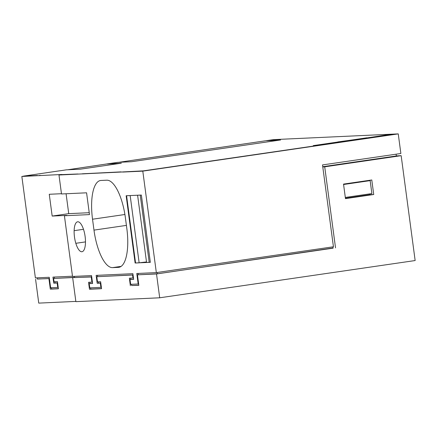 <?xml version="1.0" encoding="UTF-8"?>
<svg xmlns="http://www.w3.org/2000/svg" width="437" height="437" viewBox="0 0 437 437"><rect width="100%" height="100%" fill="white"/><g stroke="black" fill="none" stroke-linecap="round" stroke-linejoin="round"><path stroke-width="0.66" d="M345.312 197.442L371.876 193.564L370.15 180.628L343.586 184.501M370.15 180.628L366.528 180.792L343.537 184.146M396.337 155.971L396.097 154.195M398.249 133.886L142.795 171.14L156.337 272.601L333.431 246.774L322.511 164.924L400.866 153.496L398.249 133.886L391.645 134.192L366.818 137.939L391.645 134.181L273.464 139.627L118.902 162.302M332.956 246.845L333.131 248.161L157.309 273.797L137.442 274.84L156.517 273.961L333.103 247.97M57.608 282.865L55.035 282.985L54.871 281.745M54.412 278.331L54.243 277.047M37.161 277.834L37.325 279.074L49.397 278.516M51.435 287.732L51.604 288.966L58.378 288.655M74.416 277.364L53.614 278.445L74.432 277.49M74.285 276.381L74.448 277.615L91.71 276.823M97.424 275.315L97.593 276.599M98.298 281.849L98.462 283.089L100.794 282.979M156.337 272.601L136.781 273.502L138.179 283.99L130.663 284.334L130.024 279.533L133.646 279.369L132.892 273.682L96.135 275.376L97.189 283.274L100.33 283.127L100.892 287.349L89.776 287.863L89.214 283.64L92.578 283.356M101.537 288.562L90.749 289.059L90.585 287.825M90.011 283.526L89.842 282.242M133.066 274.993L96.795 276.714L133.056 274.917M138.824 285.203L131.635 285.53L131.471 284.296M130.821 279.418L130.652 278.134M157.134 272.486L157.309 273.797M138.239 274.726L138.07 273.442M130.024 279.533L133.629 279.243M89.214 283.64L92.595 283.482L91.541 275.583L72.509 276.463L64.408 215.758L89.481 214.6L86.575 192.81L61.502 193.968L58.973 175.002L143.587 170.976L318.136 145.521L313.285 145.608L366.801 137.808M61.885 174.483L21.85 176.455L35.386 277.916L49.228 277.282L50.632 287.764L57.733 287.437L57.143 283.012L53.756 283.171L52.948 277.107L72.476 276.211M61.47 193.711L49.261 194.274L52.172 216.064L66.959 215.386L64.408 215.758M89.23 212.704L68.735 213.649L52.172 216.064M66.08 193.755L68.735 213.649M75.825 243.305A15.12 5.299 -98.3 0 0 81.981 251.728A15.12 5.299 -98.3 0 0 83.778 230.223A15.12 5.299 -98.3 0 0 77.617 221.799A15.12 5.299 -98.3 0 0 74.137 230.665A15.12 5.299 -98.3 0 0 75.825 243.305L85.477 241.901M106.77 180.197L100.969 180.465A38.489 13.487 -98.3 0 0 100.505 180.508A38.489 13.487 -98.3 0 0 92.529 219.221L93.982 230.119A38.489 13.487 -98.3 0 0 112.599 267.624L118.4 267.362A38.489 13.487 -98.3 0 0 118.864 267.313A38.489 13.487 -98.3 0 0 126.839 228.606L125.386 217.708A38.489 13.487 -98.3 0 0 106.77 180.197M135.126 263.025L126.151 195.749L141.37 195.049L150.344 262.326L135.557 262.965M266.581 140.627L280.592 139.982L131.526 161.723L117.515 162.367L67.691 169.769M23.603 176.204L21.85 176.455M107.322 163.853L121.333 163.209L80.31 169.19L66.298 169.835L59.935 170.812M142.795 171.14L122.748 172.063M82.353 173.926L121.104 171.878L82.336 173.789M23.587 176.111L37.358 175.477L23.587 176.111L59.929 170.763M60.721 174.745L58.973 175.002M77.988 173.986L60.71 174.658L77.988 173.997M40.275 175.483L39.002 175.669M337.746 141.938L366.818 137.939M314.678 145.543L338.768 141.894M107.338 163.99L119.957 163.411M266.597 140.763L279.216 140.184M122.726 171.927L143.571 170.84L318.12 145.384M40.259 175.346L38.986 175.532M57.733 287.437L58.208 287.371M57.143 283.012L57.618 282.941M53.756 283.171L55.035 282.985M49.408 278.593L37.32 279.024M100.892 287.349L101.368 287.278M100.33 283.127L100.805 283.056M97.189 283.274L98.462 283.089M138.179 283.99L138.655 283.919M96.795 276.714L97.489 281.887L100.63 281.745L101.553 288.688L89.476 289.245L88.553 282.302L91.934 282.144L91.24 276.971L74.443 277.566M91.24 276.971L91.721 276.9M48.928 278.664L50.326 289.152L51.604 288.966M50.326 289.152L58.394 288.781L57.444 281.63L54.062 281.783L53.614 278.445M35.572 279.281L38.751 303.114L75.836 301.404M131.635 285.53L138.84 285.328L137.442 274.84M130.363 285.716L129.357 278.194L133.46 277.959M132.586 275.064L132.985 278.025M89.476 289.245L90.749 289.059M91.934 282.144L92.409 282.073M72.689 277.823L75.874 301.656L159.696 297.794L156.517 273.961M335.523 247.855L324.713 166.825L401.161 155.676L415.15 260.545L159.696 297.794M401.161 155.676L397.053 155.867L322.746 166.705M324.713 166.825L322.779 166.918M369.511 193.908L369.615 194.7L345.416 198.229M373.722 194.509L371.783 179.973L343.531 184.092L345.47 198.633L373.722 194.509L369.615 194.7M150.333 262.216L146.575 262.5L137.6 195.224L140.239 195.099L149.219 262.38M146.504 261.954A10.308 0.333 -7.6 0 0 139.146 262.839L130.166 195.563L126.583 195.727L135.563 263.008L139.146 262.839M83.483 229.305L74.137 230.665M119.323 267.226L118.4 267.362M121.115 266.384L112.599 267.624M126.408 225.388L93.982 230.119M124.911 214.501L92.529 219.221"/></g></svg>
